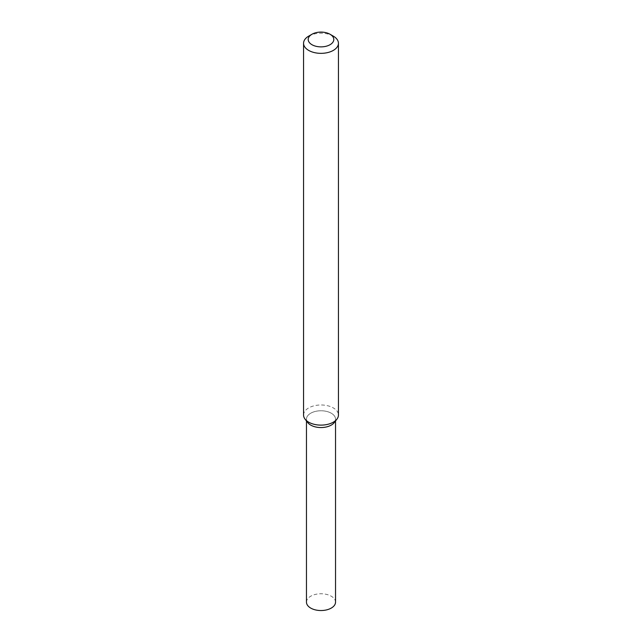 <?xml version="1.0" encoding="UTF-8"?>
<svg xmlns="http://www.w3.org/2000/svg" width="642" height="642" viewBox="0 0 642 642"><rect width="100%" height="100%" fill="white"/><g stroke="black" fill="none" stroke-linecap="round" stroke-linejoin="round"><path stroke-width="0.48" stroke-dasharray="3.21 2.41" d="M307.735 422.588A14.533 8.386 180 0 1 321 410.768A14.533 8.386 180 0 1 334.265 422.588M303.562 415.053A17.438 10.071 180 0 1 321 404.982A17.438 10.071 180 0 1 338.438 415.053M308.666 36.161A17.438 10.071 180 0 1 333.334 36.161M306.467 602.148A14.533 8.386 180 0 1 321 593.762A14.533 8.386 180 0 1 335.533 602.148M306.772 420.871A14.533 8.386 180 0 1 306.467 419.162A14.533 8.386 180 0 1 321 410.768A14.533 8.386 180 0 1 335.533 419.162A14.533 8.386 180 0 1 335.228 420.871M306.467 419.162L306.467 420.951M335.533 419.162L335.533 420.951"/><path stroke-width="0.96" d="M330.044 34.259L333.334 36.161A17.438 10.071 180 0 1 338.438 43.279L338.438 415.053A17.438 10.071 180 0 1 336.922 419.162L334.265 422.588A14.533 8.386 180 0 1 331.272 425.092A14.533 8.386 180 0 1 307.735 422.588L305.078 419.162A17.438 10.071 180 0 1 303.562 415.053L303.562 43.279A17.438 10.071 180 0 1 308.666 36.161L311.956 34.259A12.784 7.383 180 0 1 330.044 34.259A12.784 7.383 180 0 1 330.044 44.707A12.784 7.383 180 0 1 311.956 44.707A12.784 7.383 180 0 1 311.956 34.259M336.922 419.162A17.438 10.071 180 0 1 333.326 422.171A17.438 10.071 180 0 1 305.078 419.162M338.438 43.279A17.438 10.071 180 0 1 333.326 50.397A17.438 10.071 180 0 1 314.323 52.58A17.438 10.071 180 0 1 303.562 43.279M335.533 420.951L335.533 602.148A14.533 8.386 180 0 1 331.272 608.078A14.533 8.386 180 0 1 315.439 609.9A14.533 8.386 180 0 1 306.467 602.148L306.467 420.951M335.228 420.871A14.533 8.386 180 0 1 331.272 425.092A14.533 8.386 180 0 1 316.843 427.203A14.533 8.386 180 0 1 306.772 420.871"/></g></svg>
